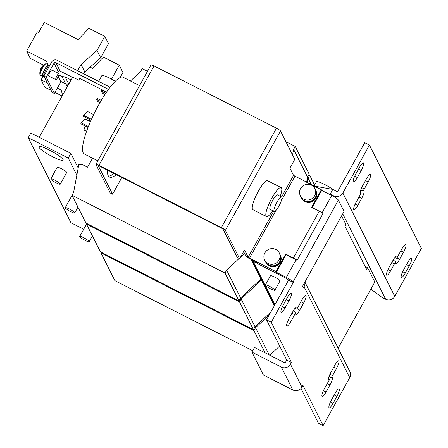 <?xml version="1.0" encoding="UTF-8"?>
<svg xmlns="http://www.w3.org/2000/svg" width="448" height="448" viewBox="0 0 448 448"><rect width="100%" height="100%" fill="white"/><g stroke="black" fill="none" stroke-linecap="round" stroke-linejoin="round"><path stroke-width="0.67" d="M116.346 174.67A52.119 11.491 -63.1 0 1 109.519 177.044A52.119 11.491 -63.1 0 1 108.181 175.605A52.119 11.491 -63.1 0 1 107.414 170.128M411.6 258.535A6.77 1.495 -63.1 0 1 409.181 266.017L405.294 273.034A6.77 1.495 -63.1 0 1 401.402 277.435A6.77 1.495 -63.1 0 1 403.648 269.763L407.54 262.746A6.77 1.495 -63.1 0 1 411.426 258.35A6.77 1.495 -63.1 0 1 411.6 258.535M363.642 163.033A6.77 1.495 -63.1 0 1 361.222 170.514L357.33 177.531A6.77 1.495 -63.1 0 1 353.444 181.927A6.77 1.495 -63.1 0 1 355.69 174.261L359.576 167.244A6.77 1.495 -63.1 0 1 363.468 162.848A6.77 1.495 -63.1 0 1 363.642 163.033M49.347 150.074A13.877 2.173 29 0 1 63.168 160.154A13.877 2.173 29 0 1 52.718 156.778A13.877 2.173 29 0 1 38.898 146.698A13.877 2.173 29 0 1 49.347 150.074M280.991 312.138A6.77 1.495 -63.1 0 1 283.41 304.657L287.297 297.64A6.77 1.495 -63.1 0 1 291.189 293.238A6.77 1.495 -63.1 0 1 288.943 300.91L285.051 307.927A6.77 1.495 -63.1 0 1 281.165 312.323A6.77 1.495 -63.1 0 1 280.991 312.138M328.95 407.641A6.77 1.495 -63.1 0 1 331.374 400.159L335.261 393.142A6.77 1.495 -63.1 0 1 339.153 388.746A6.77 1.495 -63.1 0 1 336.902 396.413L333.015 403.43A6.77 1.495 -63.1 0 1 329.129 407.826A6.77 1.495 -63.1 0 1 328.95 407.641M139.546 85.624L123.189 77.308A42.98 9.475 116.9 0 0 98.498 105.235A42.98 9.475 116.9 0 0 84.235 153.938L97.843 160.854M98.963 165.346A4.06 0.633 -151 0 0 95.906 164.36L151.004 64.954A4.06 0.633 29 0 1 154.062 65.94L98.963 165.346L221.379 227.578A4.06 0.633 -151 0 1 225.4 230.356L239.658 258.748L244.524 249.973L248.17 257.236L249.508 258.16L275.996 271.628L285.718 254.083L293.367 257.975L319.295 211.193L311.646 207.306L321.373 189.762L293.546 175.375L281.59 196.941L277.48 194.852A8.12 1.792 116.9 0 0 272.815 200.127A8.12 1.792 116.9 0 0 270.116 209.334L274.238 211.428A8.12 1.792 116.9 0 0 278.902 206.147A8.12 1.792 116.9 0 0 281.602 196.946A8.12 1.792 116.9 0 0 276.931 202.222A8.12 1.792 116.9 0 0 274.238 211.428M266.437 216.574L252.902 209.692A16.246 3.584 -63.1 0 1 258.289 191.285A16.246 3.584 -63.1 0 1 267.624 180.729L281.159 187.611A16.246 3.584 116.9 0 0 271.83 198.167A16.246 3.584 116.9 0 0 266.437 216.574A16.246 3.584 116.9 0 0 272.882 210.739M280.246 196.258A16.246 3.584 116.9 0 0 281.159 187.611M265.966 262.5L266.006 262.578A8.053 7.756 -26.7 0 0 275.05 266.515A8.053 7.756 -26.7 0 0 281.198 258.614A8.053 7.756 -26.7 0 0 280.403 255.349L280.364 255.27M280.437 255.5A8.053 7.756 153.3 0 1 280.935 258.087A8.053 7.756 153.3 0 1 275.15 265.882A8.053 7.756 153.3 0 1 266.106 262.696M263.894 256.833A8.12 7.818 153.3 0 1 270.099 248.87A8.12 7.818 153.3 0 1 279.216 252.834A8.12 7.818 153.3 0 1 280.017 256.122A8.12 7.818 153.3 0 1 273.812 264.09A8.12 7.818 153.3 0 1 264.695 260.126A8.12 7.818 153.3 0 1 263.894 256.833M279.216 252.834L279.972 254.341A8.12 7.818 153.3 0 1 280.773 257.628A8.12 7.818 153.3 0 1 274.568 265.597A8.12 7.818 153.3 0 1 265.451 261.632L264.695 260.126M301.616 198.178L301.661 198.262A8.053 7.756 -26.7 0 0 310.699 202.194A8.053 7.756 -26.7 0 0 316.854 194.292A8.053 7.756 -26.7 0 0 316.053 191.033L316.014 190.949M316.092 191.178A8.053 7.756 153.3 0 1 316.59 193.771A8.053 7.756 153.3 0 1 310.806 201.566A8.053 7.756 153.3 0 1 301.756 198.374M299.55 192.517A8.12 7.818 153.3 0 1 305.749 184.548A8.12 7.818 153.3 0 1 314.866 188.513A8.12 7.818 153.3 0 1 315.672 191.806A8.12 7.818 153.3 0 1 309.467 199.769A8.12 7.818 153.3 0 1 300.35 195.804A8.12 7.818 153.3 0 1 299.55 192.517M314.866 188.513L315.622 190.019A8.12 7.818 153.3 0 1 316.428 193.306A8.12 7.818 153.3 0 1 310.223 201.275A8.12 7.818 153.3 0 1 301.106 197.31L300.35 195.804M329.594 379.607A6.77 1.495 -63.1 0 1 328.703 379.921A6.77 1.495 -63.1 0 1 328.53 379.73A6.77 1.495 -63.1 0 1 330.949 372.249L334.835 365.232A6.77 1.495 -63.1 0 1 338.727 360.836A6.77 1.495 -63.1 0 1 336.482 368.502L332.59 375.519A6.77 1.495 -63.1 0 1 331.285 377.636A6.77 1.495 -63.1 0 1 332.181 377.322A6.77 1.495 -63.1 0 1 329.93 384.989L326.043 392.006A6.77 1.495 -63.1 0 1 322.157 396.407A6.77 1.495 -63.1 0 1 321.978 396.217A6.77 1.495 -63.1 0 1 324.402 388.735L328.289 381.718A6.77 1.495 -63.1 0 1 329.594 379.607L328.429 379.014M295.798 312.306A6.77 1.495 -63.1 0 1 294.616 314.67L290.73 321.686A6.77 1.495 -63.1 0 1 286.838 326.088A6.77 1.495 -63.1 0 1 286.664 325.898A6.77 1.495 -63.1 0 1 289.083 318.416L292.975 311.399A6.77 1.495 -63.1 0 1 296.862 307.003A6.77 1.495 -63.1 0 1 296.918 309.198A6.77 1.495 -63.1 0 1 298.094 306.835L301.986 299.818A6.77 1.495 -63.1 0 1 305.872 295.422A6.77 1.495 -63.1 0 1 303.626 303.089L299.74 310.106A6.77 1.495 -63.1 0 1 295.848 314.507A6.77 1.495 -63.1 0 1 295.674 314.317A6.77 1.495 -63.1 0 1 295.798 312.306L293.205 310.99M49.818 65.341L49.778 65.318A6.636 1.462 116.9 0 0 45.696 70.129A6.636 1.462 116.9 0 0 43.602 76.978A6.636 1.462 116.9 0 0 43.764 77.146L44.671 77.605M48.625 65.873L48.138 65.626A5.617 1.238 116.9 0 0 44.682 69.698A5.617 1.238 116.9 0 0 42.913 75.499A5.617 1.238 116.9 0 0 43.047 75.639L43.534 75.886M39.973 74.614A6.166 1.361 -63.1 0 1 39.878 74.267A6.166 1.361 -63.1 0 1 42.134 67.838A6.166 1.361 -63.1 0 1 45.164 63.874L45.164 63.874A10.83 10.83 0 0 0 39.878 74.267L40.438 75.225A6.429 1.417 -63.1 0 1 40.281 75.062A6.429 1.417 -63.1 0 1 42.308 68.421A6.429 1.417 -63.1 0 1 46.267 63.762L45.164 63.874M43.512 76.082A6.429 1.417 -63.1 0 1 42.678 76.367A6.429 1.417 -63.1 0 1 42.526 76.205A6.429 1.417 -63.1 0 1 44.554 69.563A6.429 1.417 -63.1 0 1 48.507 64.904A6.429 1.417 -63.1 0 1 48.664 65.061A6.429 1.417 -63.1 0 1 48.77 65.738M58.979 73.685A3.382 0.745 -63.1 0 1 57.915 77.179A3.382 0.745 -63.1 0 1 55.832 79.632A3.382 0.745 -63.1 0 1 55.748 79.548A3.382 0.745 -63.1 0 1 56.818 76.054A3.382 0.745 -63.1 0 1 58.901 73.601A3.382 0.745 -63.1 0 1 58.979 73.685M48.888 76.059A3.382 0.745 -63.1 0 1 48.77 76.042A3.382 0.745 -63.1 0 1 48.686 75.958A3.382 0.745 -63.1 0 1 49.756 72.464A3.382 0.745 -63.1 0 1 51.834 70.011A3.382 0.745 -63.1 0 1 51.918 70.095M66.304 208.93A5.415 0.846 -151 0 0 71.389 211.971A5.415 0.846 -151 0 0 74.726 212.923A5.415 0.846 -151 0 0 73.679 211.669A5.415 0.846 -151 0 0 68.594 208.628A5.415 0.846 -151 0 0 65.257 207.676A5.415 0.846 -151 0 0 66.304 208.93M80.758 237.714A5.415 0.846 -151 0 0 85.842 240.755A5.415 0.846 -151 0 0 89.186 241.707A5.415 0.846 -151 0 0 88.133 240.453A5.415 0.846 -151 0 0 83.054 237.412A5.415 0.846 -151 0 0 79.71 236.454A5.415 0.846 -151 0 0 80.758 237.714M50.803 178.892L57.221 167.317A5.415 0.846 29 0 1 60.558 168.269A5.415 0.846 29 0 1 65.643 171.31A5.415 0.846 29 0 1 66.69 172.564L60.273 184.145A5.415 0.846 -151 0 0 59.226 182.89A5.415 0.846 -151 0 0 54.141 179.844A5.415 0.846 -151 0 0 50.803 178.892A5.415 0.846 -151 0 0 51.85 180.146A5.415 0.846 -151 0 0 56.935 183.187A5.415 0.846 -151 0 0 60.273 184.145M332.741 189.392A10.83 1.697 -151 0 0 317.005 181.58A10.83 1.697 -151 0 0 316.394 181.787L314.048 186.015M362.998 191.066A6.77 1.495 -63.1 0 1 363.894 190.753A6.77 1.495 -63.1 0 1 364.067 190.943A6.77 1.495 -63.1 0 1 361.648 198.425L357.756 205.442A6.77 1.495 -63.1 0 1 353.87 209.838A6.77 1.495 -63.1 0 1 356.115 202.171L360.002 195.154A6.77 1.495 -63.1 0 1 361.306 193.038A6.77 1.495 -63.1 0 1 360.416 193.351A6.77 1.495 -63.1 0 1 362.662 185.685L366.548 178.668A6.77 1.495 -63.1 0 1 370.44 174.266A6.77 1.495 -63.1 0 1 370.614 174.457A6.77 1.495 -63.1 0 1 368.194 181.938L364.302 188.955A6.77 1.495 -63.1 0 1 362.998 191.066L360.735 189.918M396.799 258.367A6.77 1.495 -63.1 0 1 397.975 256.004L401.867 248.987A6.77 1.495 -63.1 0 1 405.754 244.591A6.77 1.495 -63.1 0 1 405.927 244.776A6.77 1.495 -63.1 0 1 403.508 252.258L399.616 259.274A6.77 1.495 -63.1 0 1 395.73 263.67A6.77 1.495 -63.1 0 1 395.674 261.475A6.77 1.495 -63.1 0 1 394.498 263.838L390.606 270.855A6.77 1.495 -63.1 0 1 386.719 275.251A6.77 1.495 -63.1 0 1 388.965 267.585L392.851 260.568A6.77 1.495 -63.1 0 1 396.743 256.166A6.77 1.495 -63.1 0 1 396.917 256.357A6.77 1.495 -63.1 0 1 396.799 258.367L394.934 257.421M274.854 290.237L279.978 280.997A5.415 0.846 -151 0 0 276.315 278.006A5.415 0.846 -151 0 0 270.81 275.643A5.415 0.846 -151 0 0 270.502 275.744L265.384 284.984A5.415 0.846 -151 0 0 269.041 287.974A5.415 0.846 -151 0 0 274.551 290.338A5.415 0.846 -151 0 0 274.854 290.237A5.415 0.846 -151 0 0 271.197 287.246A5.415 0.846 -151 0 0 265.686 284.883A5.415 0.846 -151 0 0 265.384 284.984M243.6 251.636L245.812 256.038A4.06 0.633 -151 0 0 249.838 258.815L256.9 262.405L257.555 263.715L286.983 278.673L288.574 280.09L293.278 282.486L293.031 281.994A6.77 1.058 -151 0 0 286.328 277.368L276.321 272.278L275.996 271.628M276.321 272.278L286.048 254.738L296.05 259.823L286.328 277.368M286.048 254.738L285.718 254.083M293.546 175.375L289.901 168.112L294.762 159.342L280.504 130.95A4.06 0.633 29 0 0 276.478 128.178L154.062 65.94M121.839 177.464L112.571 194.186L98.28 165.726L99.294 166.001L221.71 228.234L223.048 229.158L237.306 257.55L239.658 258.748M112.571 194.186L110.214 192.987L95.928 164.534A4.06 0.633 -151 0 1 95.906 164.36M113.988 173.471A52.119 11.491 -63.1 0 1 108.5 176.137M312.183 207.581L321.698 190.417L321.373 189.762M319.295 211.193A4.06 0.633 29 0 1 322.997 213.578L297.069 260.361A6.77 1.058 -151 0 0 296.05 259.823M297.069 260.361A4.06 0.633 -151 0 0 293.367 257.975M308.868 174.793L309.674 175.202L308.056 178.13L307.222 182.571M314.602 185.018L309.674 175.202M311.338 184.666L308.056 178.13M262.315 279.692L261.974 280.314L261.386 280.011L241.097 298.922L239.478 301.846L86.458 224.05L86.778 223.479M274.562 305.368L261.974 280.314M274.327 305.788L261.386 280.011M270.917 311.937L255.058 326.721L241.097 298.922M255.058 326.721L253.439 329.644L239.478 301.846M253.439 329.644L100.419 251.854L86.458 224.05M239.142 258.485L226.643 270.138L225.025 273.062L72.005 195.272L73.623 192.349L78.618 165.659L78.025 165.357L78.478 164.539L81.676 164.214L87.562 167.21L92.568 158.172M130.452 80.998L140.582 71.551L142.201 68.628L147.482 71.31M285.891 141.68L295.221 146.423L293.602 149.346L292.555 154.946M293.602 149.346L307.563 177.145L309.182 174.222L295.221 146.423M290.186 167.591L290.041 168.392M307.563 177.145L306.606 182.258M253.495 261.699L252.801 260.322M261.822 278.712L261.481 279.328L251.642 259.734M261.481 279.328L260.893 279.031L251.048 259.431M244.524 253.467L240.509 257.208M260.893 279.031L240.604 297.937L226.643 270.138M240.604 297.937L238.986 300.866L225.025 273.062M238.986 300.866L85.966 223.07L72.005 195.272M78.495 166.298L78.025 165.357M39.25 137.301L72.638 77.073L78.758 80.186L79.733 78.434L106.585 92.086M365.103 266.381L367.595 267.646L366.621 269.399L344.938 226.223L345.912 224.47L341.6 215.886M83.72 229.23L70.935 222.734L28.23 137.693L30.822 133.017L70.846 153.362L77.414 166.443L78.378 166.936M77.414 166.443L78.182 167.978M269.265 314.916L255.55 327.701L253.932 330.624L100.912 252.834L101.231 252.263M269.226 354.928L255.55 327.701M279.675 346.03L269.814 355.225M265.076 352.817L253.932 330.624M252.706 350.706L114.873 280.633L100.912 252.834M338.134 348.219L374.819 282.033L367.595 267.646M370.871 289.162L382.116 297.438L385.65 299.23A6.77 6.518 -26.7 0 0 394.778 296.374L421.355 248.427L369.449 145.074L342.871 193.021A6.77 6.518 153.3 0 1 333.743 195.877L330.215 194.079L332.808 189.403L313.97 186.004M369.449 145.074L364.739 142.682L338.162 190.63A1.355 1.305 153.3 0 1 336.336 191.201L332.808 189.403M328.182 193.715L330.215 194.079M393.086 260.159L395.674 261.475M360.142 192.45L361.306 193.038M110.124 87.231L57.142 60.295A4.06 3.909 153.3 0 0 51.666 62.009L43.887 76.042L46.239 77.241L54.018 63.207A1.355 1.305 153.3 0 1 55.843 62.636L108.494 89.398M57.54 72.906L58.251 71.63A1.355 1.305 153.3 0 1 60.071 71.058L72.475 77.364M43.887 76.042L52.058 92.316L54.41 93.509L61.051 81.53M58.24 76.53L60.648 81.323L65.71 83.899L62.014 76.541L58.862 74.939M46.239 77.241L54.41 93.509M79.71 236.454L86.128 224.879A5.415 0.846 29 0 1 86.85 224.834M65.257 207.676L71.674 196.095A5.415 0.846 29 0 1 72.397 196.05M28.23 137.693L68.253 158.038L76.843 175.146M68.253 158.038L70.846 153.362M115.265 81.329A10.83 1.697 -151 0 0 101.814 75.695L98.65 81.402M90.098 67.133L92.579 68.393L103.376 57.092L119.235 65.156L111.49 79.122M120.103 77.61L122.931 72.514L119.235 65.156M62.636 95.116L61.113 90.02L57.394 88.133M47.404 83.054L41.104 79.845L43.03 76.367M51.1 90.412L44.8 87.209L41.104 79.845M62.138 96.023L55.026 92.406M71.053 79.934L65.122 76.922L62.014 76.541M68.734 84.112L65.122 76.922M68.656 84.258L65.71 83.899M47.617 64.45L46.659 61.236L26.645 51.066L37.341 31.769L38.696 32.458L44.274 22.4L78.126 39.609L88.922 28.308L104.776 36.372L96.998 50.406L81.066 64.49L77.622 70.706M96.998 50.406L100.694 57.764L108.472 43.73L104.776 36.372M100.694 57.764L84.762 71.848L81.066 64.49M84.762 71.848L83.686 73.791M43.473 65.1L30.341 58.425L26.645 51.066M253.938 260.898L253.383 261.901L256.973 262.545M329.022 376.482L331.285 377.636M295.058 308.252L296.918 309.198M304.914 282.072L349.888 371.622A6.77 6.518 153.3 0 1 349.72 377.653L304.058 286.726L303.414 287.896L302.59 286.261L344.075 211.417L338.408 200.133A6.77 1.058 29 0 0 331.705 195.507L321.698 190.417M288.574 280.09L266.532 319.85L271.242 322.246L293.278 282.486M251.916 352.122L254.509 347.446L283.937 362.41A1.355 1.305 -26.7 0 0 285.762 361.838L286.737 360.08L291.441 362.477L290.472 364.23A6.77 6.518 -26.7 0 1 281.344 367.086L251.916 352.122L263.418 375.021L292.841 389.978A6.77 6.518 153.3 0 0 301.969 387.122L302.943 385.37L323.142 425.6L318.438 423.209L300.994 388.472M274.904 304.752L253.383 261.901M304.058 286.726A6.77 6.518 -26.7 0 0 304.774 282.318M349.72 377.653L323.142 425.6M286.737 360.08L266.532 319.85M291.441 362.477L271.242 322.246M101.276 100.397L97.278 98.364L96.69 99.417L97.726 101.478L99.977 102.62M104.955 94.511L102.329 93.173L101.293 91.112L101.881 90.059L106.4 92.361M93.643 114.587L87.349 111.39L83.563 115.315L83.255 116.267L91.028 120.221M90.384 121.682L84.918 118.899L81.133 122.83L80.825 123.782L88.01 127.434M85.226 126.017L83.938 129.987L86.565 131.32M89.981 119.689L89.488 121.223M96.69 99.417L100.666 101.433M101.293 91.112L105.717 93.363M83.563 115.315L91.431 119.314M81.133 122.83L88.374 126.51M406.487 264.65L409.181 266.017M358.523 169.142L361.222 170.514M365.495 180.566L368.194 181.938M400.809 250.886L403.508 252.258M358.949 197.053L361.648 198.425M249.508 258.16L275.974 210.42M281.299 200.81L294.885 176.299M273.711 211.159L248.17 257.236M225.4 230.356L280.504 130.95M221.379 227.578L276.478 128.178M394.778 296.374L342.871 193.021M385.65 299.23L342.748 213.808M334.27 196.924L333.743 195.877M396.99 257.942L399.616 259.274M391.798 262.466L394.498 263.838M387.979 269.517L390.606 270.855M355.13 204.103L357.756 205.442M361.676 187.617L364.302 188.955M67.738 85.921L66.786 84.034M60.071 71.058L55.843 62.636M54.018 63.207L58.251 71.63M323.417 390.673L326.043 392.006M329.93 384.989L327.236 383.622M336.482 368.502L333.782 367.136M329.963 374.186L332.59 375.519M303.626 303.089L300.933 301.717M297.114 308.773L299.74 310.106M294.616 314.67L291.922 313.298M288.103 320.354L290.73 321.686M331.705 195.507L322.084 212.856M338.408 200.133L293.031 281.994M281.344 367.086L292.841 389.978M290.472 364.23L301.969 387.122M336.902 396.413L334.208 395.041M330.389 402.097L333.015 403.43M288.943 300.91L286.244 299.538M282.425 306.589L285.051 307.927M354.704 176.198L357.33 177.531M402.668 271.701L405.294 273.034M42.678 76.367L40.438 75.225M55.832 79.632L48.77 76.042M77.952 207.11L74.726 212.923M92.406 235.894L89.186 241.707M67.295 86.71L65.895 83.922M58.901 73.601L51.834 70.011M48.507 64.904L46.267 63.762"/></g></svg>
